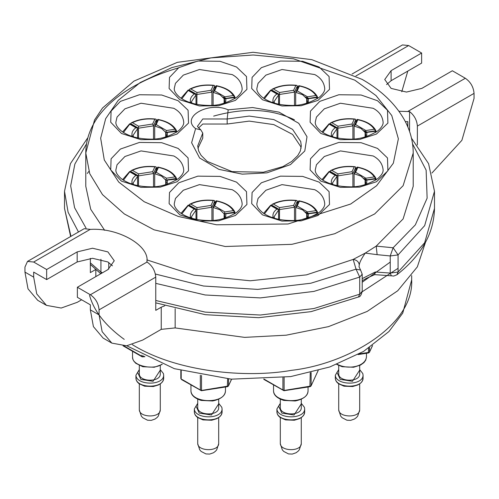 <?xml version="1.0" encoding="UTF-8"?>
<svg xmlns="http://www.w3.org/2000/svg" width="499" height="499" viewBox="0 0 499 499"><rect width="100%" height="100%" fill="white"/><g stroke="black" fill="none" stroke-linecap="round" stroke-linejoin="round"><path stroke-width="0.75" d="M178.474 67.864C112.999 87.356 85.766 121.101 85.784 153.025L85.784 186.258L90.718 209.281L104.653 230.313M146.831 259.879L193.855 275.149L250.23 280.775L306.473 274.868L353.173 259.411C356.854 260.048 358.881 261.906 359.274 264.975L359.031 266.809L360.59 270.046L356.043 269.173L359.717 277.07L362.205 274.207L360.59 270.046M362.205 280.769L366.378 278.355L374.674 274.643L375.273 271.999L390.237 273.072L390.237 255.95L398.071 254.92L424.655 225.642L434.486 191.292L434.486 208.407L424.655 242.763L398.071 272.042L390.237 273.072L391.322 275.816L393.699 276.059L396.905 274.787L398.071 272.042L398.071 254.92L393.118 247.766L376.202 246.113L403.105 218.955L413.216 186.258L413.216 153.025C413.153 141.354 410.147 130.189 404.209 119.535C395.133 103.661 381.13 90.288 362.199 79.416L311.8 59.662L253.099 52.276L177.326 62.344L133.938 81.112L102.526 108.021L94.523 120.016L85.784 153.025L89.745 173.689L102.501 194.629L124.357 213.971L154.029 229.808L225.217 246.5L291.871 244.329L334.767 233.713L374.68 213.94L403.123 185.697L413.216 153.025M155.395 274.045L203.536 286.027L257.721 289.389L310.783 283.245L356.043 269.173L353.173 259.411L365.262 253.093L376.202 246.113L377.125 254.665L365.262 253.093C361.469 258.607 359.467 262.568 359.274 264.975M375.273 271.999L362.205 278.617M197.916 148.328L202.762 138.123L202.762 133.09L197.704 145.976L198.677 151.029L201.116 155.401L207.141 161.364L232.072 171.619L263.329 172.242L282.945 166.591L291.778 161.42L297.747 155.594L300.279 151.153L301.296 145.976L300.729 141.554L292.582 129.378L273.801 119.573L249.213 116.074L227.176 118.993L202.762 118.993L197.704 126.041C196.905 125.941 197.928 127.201 200.779 129.834L202.762 133.09M301.084 148.328L300.729 146.587L292.582 134.412L273.801 124.607L249.213 121.107L227.176 124.026L227.176 118.993L228.168 109.83C208.308 101.054 180.407 117.159 195.608 128.623L200.779 129.834M227.176 124.026L202.762 124.026L198.577 127.944M213.653 116.105C244.454 107.485 271.381 108.713 294.422 119.797M213.104 105.202L213.104 92.327L214.595 90.862L216.84 86.028L215.98 86.134L216.84 86.028C224.831 87.743 230.307 90.905 233.276 95.521L224.906 96.812L224.113 98.683L219.978 94.716L213.104 92.327L216.036 85.84M214.158 85.348L213.266 85.479L211.021 90.307L196.937 92.49L190.811 88.953L189.564 89.215C196.675 85.591 204.877 84.3 214.158 85.348L214.788 85.947L214.788 88.523M211.913 105.283L211.913 92.14L196.874 94.467L189.027 89.932L189.027 90.525M224.438 103.187L224.438 99.37L225.03 98.765L234.231 97.586L235.16 97.71L235.372 98.247M216.329 85.685C225.617 87.556 231.748 91.198 234.73 96.613L234.842 97.249M224.113 103.281L224.113 98.683L234.842 97.024L233.276 95.521M196.007 104.179L196.007 94.972L191.554 101.509L191.909 103.33M196.874 104.353L196.937 92.49M222.891 96.981L226.166 98.365M189.564 89.215L189.027 89.932M211.021 90.307L211.913 92.14L214.788 85.947M181.861 98.783L188.154 90.438L194.323 93.999C191.073 96.401 189.813 99.114 190.543 102.133L191.978 103.655M194.323 93.999L195.508 94.267L196.007 94.972M225.03 98.765L234.786 97.255L235.409 98.216M295.695 105.202L295.695 92.327L297.186 90.862L299.425 86.028L298.57 86.134L299.425 86.028C307.415 87.743 312.898 90.905 315.867 95.521L307.496 96.812L306.704 98.683L302.569 94.716L295.695 92.327L298.62 85.84M296.749 85.348L295.857 85.479L293.612 90.307L279.527 92.49L273.402 88.953L272.155 89.215C279.265 85.591 287.468 84.3 296.749 85.348L297.379 85.947L297.379 88.523M294.504 105.283L294.504 92.14L279.465 94.467L271.618 89.932L271.618 90.525M307.022 103.187L307.022 99.37L307.621 98.765L316.821 97.586L317.751 97.71L317.963 98.247M298.92 85.685C308.207 87.556 314.339 91.198 317.32 96.613L317.433 97.249M306.704 103.281L306.704 98.683L317.433 97.024L315.867 95.521M278.592 104.179L278.592 94.972L274.144 101.509L274.5 103.33M279.465 104.353L279.527 92.49M305.475 96.981L308.756 98.365M272.155 89.215L271.618 89.932M293.612 90.307L294.504 92.14L297.379 85.947M264.445 98.783L270.745 90.438L276.908 93.999C273.664 96.401 272.404 99.114 273.134 102.133L274.562 103.655M276.908 93.999L278.093 94.267L278.592 94.972M307.621 98.765L317.376 97.255L318 98.216M354.097 138.922L354.097 126.041L355.587 124.575L357.827 119.748L356.972 119.847L357.827 119.748C365.817 121.463 371.3 124.625 374.262 129.235L365.898 130.532L365.106 132.397L360.97 128.43L354.097 126.041L357.022 119.56M355.151 119.068L354.253 119.192L352.013 124.026L337.929 126.203L331.798 122.667L330.556 122.929C337.667 119.305 345.863 118.02 355.151 119.068L355.781 119.666L355.781 122.236M352.905 139.003L352.905 125.86L337.867 128.187L330.014 123.652L330.014 124.239M365.424 136.907L365.424 133.083L366.017 132.484L375.223 131.299L376.152 131.424L376.358 131.961M357.321 119.404C366.603 121.276 372.741 124.918 375.722 130.326L375.834 130.969M365.106 136.994L365.106 132.397L375.834 130.738L374.262 129.235M336.993 137.899L336.993 128.686L332.546 135.229L332.902 137.05M337.867 138.067L337.929 126.203M363.877 130.694L367.158 132.079M330.556 122.929L330.014 123.652M352.013 124.026L352.905 125.86L355.781 119.666M322.847 132.503L329.14 124.151L335.309 127.713C332.066 130.12 330.806 132.828 331.536 135.847L332.964 137.368M335.309 127.713L336.494 127.981L336.993 128.686M366.017 132.484L375.778 130.975L376.402 131.936M354.097 186.601L354.097 173.727L355.587 172.261L357.827 167.427L356.972 167.533L357.827 167.427C365.817 169.142 371.3 172.305 374.262 176.92L365.898 178.212L365.106 180.083L360.97 176.116L354.097 173.727L357.022 167.24M355.151 166.747L354.253 166.878L352.013 171.706L337.929 173.889L331.798 170.352L330.556 170.614C337.667 166.99 345.863 165.699 355.151 166.747L355.781 167.346L355.781 169.922M352.905 186.682L352.905 173.54L337.867 175.866L330.014 171.332L330.014 171.924M365.424 184.586L365.424 180.769L366.017 180.164L375.223 178.985L376.152 179.11L376.358 179.646M357.321 167.084C366.603 168.955 372.741 172.598 375.722 178.012L375.834 178.648M365.106 184.68L365.106 180.083L375.834 178.424L374.262 176.92M336.993 185.578L336.993 176.372L332.546 182.908L332.902 184.73M337.867 185.753L337.929 173.889M363.877 178.38L367.158 179.765M359.679 365.48L359.679 374.231C359.623 382.371 339.039 381.966 338.715 374.231L338.715 365.48M330.556 170.614L330.014 171.332M352.013 171.706L352.905 173.54L355.781 167.346M322.847 180.183L329.14 171.837L335.309 175.399C332.066 177.8 330.806 180.513 331.536 183.532L332.964 185.054M335.309 175.399L336.494 175.667L336.993 176.372M366.017 180.164L375.778 178.654L376.402 179.615M295.695 220.321L295.695 207.441L297.186 205.981L299.425 201.147L298.57 201.247L299.425 201.147C307.415 202.862 312.898 206.025 315.867 210.634L307.496 211.932L306.704 213.797L302.569 209.829L295.695 207.441L298.62 200.96M296.749 200.467L295.857 200.592L293.612 205.426L279.527 207.603L273.402 204.066L272.155 204.328C279.265 200.704 287.468 199.419 296.749 200.467L297.379 201.066L297.379 203.636M294.504 220.402L294.504 207.26L279.465 209.586L271.618 205.052L271.618 205.638M307.022 218.306L307.022 214.483L307.621 213.884L316.821 212.699L317.751 212.823L317.963 213.36M298.92 200.804C308.207 202.675 314.339 206.318 317.32 211.726L317.433 212.368M306.704 218.4L306.704 213.797L317.433 212.137L315.867 210.634M278.592 219.298L278.592 210.085L274.144 216.628L274.5 218.45M279.465 219.466L279.527 207.603M305.475 212.094L308.756 213.478M301.277 399.2L301.277 407.945C301.221 416.085 280.638 415.679 280.313 407.945L280.313 399.2M272.155 204.328L271.618 205.052M293.612 205.426L294.504 207.26L297.379 201.066M264.445 213.903L270.745 205.557L276.908 209.112C273.664 211.52 272.404 214.227 273.134 217.246L274.562 218.768M276.908 209.112L278.093 209.38L278.592 210.085M307.621 213.884L317.376 212.374L318 213.335M213.104 220.321L213.104 207.441L214.595 205.981L216.84 201.147L215.98 201.247L216.84 201.147C224.831 202.862 230.307 206.025 233.276 210.634L224.906 211.932L224.113 213.797L219.978 209.829L213.104 207.441L216.036 200.96M214.158 200.467L213.266 200.592L211.021 205.426L196.937 207.603L190.811 204.066L189.564 204.328C196.675 200.704 204.877 199.419 214.158 200.467L214.788 201.066L214.788 203.636M211.913 220.402L211.913 207.26L196.874 209.586L189.027 205.052L189.027 205.638M224.438 218.306L224.438 214.483L225.03 213.884L234.231 212.699L235.16 212.823L235.372 213.36M216.329 200.804C225.617 202.675 231.748 206.318 234.73 211.726L234.842 212.368M224.113 218.4L224.113 213.797L234.842 212.137L233.276 210.634M196.007 219.298L196.007 210.085L191.554 216.628L191.909 218.45M196.874 219.466L196.937 207.603M218.687 399.2L218.687 407.945C218.631 416.085 198.047 415.679 197.723 407.945L197.723 399.2M189.564 204.328L189.027 205.052M211.021 205.426L211.913 207.26L214.788 201.066M181.861 213.903L188.154 205.557L194.323 209.112C191.073 211.52 189.813 214.227 190.543 217.246L191.978 218.768M194.323 209.112L195.508 209.38L196.007 210.085M225.03 213.884L234.786 212.374L235.409 213.335M154.709 186.601L154.709 173.727L156.193 172.261L158.439 167.427L157.578 167.533L158.439 167.427C166.429 169.142 171.906 172.305 174.875 176.92L166.504 178.212L165.718 180.083L161.576 176.116L154.709 173.727L157.634 167.24M155.763 166.747L154.865 166.878L152.619 171.706L138.535 173.889L132.41 170.352L131.168 170.614C138.279 166.99 146.475 165.699 155.763 166.747L156.387 167.346L156.387 169.922M153.517 186.682L153.517 173.54L138.479 175.866L130.626 171.332L130.626 171.924M166.036 184.586L166.036 180.769L166.629 180.164L176.758 179.11M157.927 167.084C167.215 168.955 173.346 172.598 176.328 178.012L176.44 178.648M165.718 184.68L165.718 180.083L176.44 178.424L174.875 176.92M137.605 185.578L137.605 176.372L133.158 182.908L133.507 184.73M138.479 185.753L138.535 173.889M160.285 365.48L160.285 374.231C160.229 382.371 139.645 381.966 139.321 374.231L139.321 365.48M131.168 170.614L130.626 171.332M152.619 171.706L153.517 173.54L156.387 167.346M123.459 180.183L129.752 171.837L135.921 175.399C132.672 177.8 131.418 180.513 132.148 183.532L133.576 185.054M135.921 175.399L137.106 175.667L137.605 176.372M166.629 180.164L176.39 178.654L177.008 179.615M154.709 138.922L154.709 126.041L156.193 124.575L158.439 119.748L157.578 119.847L158.439 119.748C166.429 121.463 171.906 124.625 174.875 129.235L166.504 130.532L165.718 132.397L161.576 128.43L154.709 126.041L157.634 119.56M155.763 119.068L154.865 119.192L152.619 124.026L138.535 126.203L132.41 122.667L131.168 122.929C138.279 119.305 146.475 118.02 155.763 119.068L156.387 119.666L156.387 122.236M153.517 139.003L153.517 125.86L138.479 128.187L130.626 123.652L130.626 124.239M166.036 136.907L166.036 133.083L166.629 132.484L176.758 131.424M157.927 119.404C167.215 121.276 173.346 124.918 176.328 130.326L176.44 130.969M165.718 136.994L165.718 132.397L176.44 130.738L174.875 129.235M137.605 137.899L137.605 128.686L133.158 135.229L133.507 137.05M138.479 138.067L138.535 126.203M131.168 122.929L130.626 123.652M152.619 124.026L153.517 125.86L156.387 119.666M123.459 132.503L129.752 124.151L135.921 127.713C132.672 130.12 131.418 132.828 132.148 135.847L133.576 137.368M135.921 127.713L137.106 127.981L137.605 128.686M166.629 132.484L176.39 130.975L177.008 131.936M362.205 282.247L390.237 262.081M362.193 291.765L398.071 268.3M111.845 343.119L103.125 338.085L93.413 326.62L90.35 309.86L99.07 314.894L102.133 331.66L111.845 343.119L126.627 345.801L142.677 340.069L161.239 329.346L175.161 327.924L244.597 337.374L286.158 335.191L328.485 326.633L367.152 311.445L397.728 290.761L417.339 266.859L425.46 242.402M386.569 84.556L391.104 80.719L421.63 63.099L421.63 53.031L408.65 45.54L355.918 75.979M421.63 53.031L391.104 70.652L384.741 79.522L391.104 88.392L406.467 92.066L421.83 88.392L452.35 70.771L465.33 78.262C470.588 81.942 473.495 86.976 474.05 93.369L417.37 126.091C416.939 120.247 414.332 115.4 409.554 111.57L398.938 111.265M405.331 121.625L407.839 121.619L407.839 126.971M90.35 309.86L90.35 304.82L77.37 297.329L77.37 287.262L90.35 294.753L147.037 262.031C152.295 265.705 155.201 270.739 155.757 277.132L155.757 310.359L161.239 307.197L164.764 305.775M99.07 314.894L99.07 309.86C98.521 303.467 95.615 298.433 90.35 294.753M352.057 74.039L402.481 44.929L408.65 45.54M24.95 272.098L33.67 277.132L36.733 293.899L46.444 305.363L37.718 300.323L28.013 288.865L24.95 272.098L24.95 267.065L27.501 261.42L33.67 262.031L46.65 269.522L46.65 279.59L77.17 261.969L92.533 258.295L107.896 261.969L112.431 265.805M431.934 173.034L461.887 140.313L474.05 98.403L474.05 93.369M417.37 145.047L417.37 126.091M95.839 269.435L90.35 272.604L90.35 258.363M81.63 299.787L77.27 302.307L61.221 308.039L46.444 305.363M33.67 277.132L33.67 272.098L46.65 279.59M401.764 91.766L407.789 71.095M407.77 121.625L407.77 126.815M88.903 171.375L87.281 173.496M27.501 261.42L84.188 228.692L90.5 229.39C118.463 227.581 150.012 245.801 146.887 261.944L147.037 262.031M77.37 287.262L107.896 269.641L114.259 260.771L107.896 251.901L92.533 248.228L77.17 251.901L46.65 269.522M146.899 261.426L146.887 261.944L146.899 261.426M409.554 131.462L409.554 111.57M86.589 143.687L74.869 164.046L70.677 185.859L74.576 207.696L86.046 228.13M377.125 254.665L390.237 255.95L393.118 247.766L415.33 224.887L427.125 198.165L426.134 170.165L412.561 143.88M78.474 231.991L68.101 212.237L64.514 191.292L64.514 208.407L70.945 236.333M90.35 262.854L100.929 272.042L100.929 259.274M155.757 300.479L205.201 312.106L260.272 315.031L313.933 308.525L359.717 294.185L359.717 277.07L313.933 291.404L260.272 297.909L205.201 294.984L155.757 283.363M108.763 269.104L108.763 262.499M411.675 275.604L411.675 279.902C414.039 325.629 347.179 364.102 291.472 370.339C246.662 378.298 176.927 372.335 132.291 344.616M124.245 339.376C105.414 325.71 93.843 310.996 89.514 295.24M354.801 80.152L293.543 58.813L253.205 54.996L210.958 57.896L171.856 67.583L140.231 82.535L118.226 100.349L105.657 118.693L100.661 138.204L104.285 159.986L118.725 182.066L144.199 201.739L178.274 216.447L216.516 224.787L288.042 223.989L350.672 204.029L376.57 185.771L393.343 163.198L398.37 138.803L391.752 115.512L376.028 95.602L354.801 80.152M236.545 182.141L220.059 176.397L197.829 176.153L178.792 182.784L169.492 192.514L169.117 203.629L179.865 214.863L199.326 221.069L218.581 220.857L235.434 215.481L246.918 204.49L246.494 191.66L236.545 182.141M377.537 148.421L361.051 142.683L338.821 142.433L319.784 149.064L310.478 158.794L310.11 169.909L320.857 181.149L340.318 187.35L359.567 187.137L376.427 181.767L387.91 170.777L387.48 157.94L377.537 148.421M319.135 67.022L302.65 61.283L280.419 61.034L261.382 67.664L252.082 77.395L251.708 88.51L262.455 99.75L281.916 105.95L301.171 105.738L318.025 100.368L329.508 89.377L329.084 76.54L319.135 67.022M178.143 100.742L161.657 94.997L139.433 94.754L120.396 101.384L111.09 111.115L110.722 122.23L121.463 133.464L140.93 139.67L160.179 139.452L177.033 134.081L188.522 123.091L188.092 110.26L178.143 100.742M195.608 128.623L191.622 142.739L199.612 157.977L218.893 169.361L242.233 174.145L266.903 172.866L290.487 164.608L304.789 150.991L307.004 136.751L298.726 123.272L279.01 112.138L252.613 107.528L228.168 109.83M236.545 67.022L220.059 61.283L197.829 61.034L178.792 67.664L169.492 77.395L169.117 88.51L179.865 99.75L199.326 105.95L218.581 105.738L235.434 100.368L246.918 89.377L246.494 76.54L236.545 67.022M377.537 100.742L361.051 94.997L338.821 94.754L319.784 101.384L310.478 111.115L310.11 122.23L320.857 133.464L340.318 139.67L359.567 139.452L376.427 134.081L387.91 123.091L387.48 110.26L377.537 100.742M319.135 182.141L302.65 176.397L280.419 176.153L261.382 182.784L252.082 192.514L251.708 203.629L262.455 214.863L281.916 221.069L301.171 220.857L318.025 215.481L329.508 204.49L329.084 191.66L319.135 182.141M178.143 148.421L161.657 142.683L139.433 142.433L120.396 149.064L111.09 158.794L110.722 169.909L121.463 181.149L140.93 187.35L160.179 187.137L177.033 181.767L188.522 170.777L188.092 157.94L178.143 148.421M173.783 108.289L141.03 103.224L124.918 108.832L117.047 117.072L115.893 122.136C115.6 124.731 117.527 127.775 121.669 131.262C128.648 136.271 137.949 138.884 149.569 139.109C159.087 139.645 168.699 136.907 178.417 130.894C182.21 127.557 183.975 124.638 183.719 122.136C183.102 116.13 179.796 111.514 173.783 108.289M232.185 74.576L199.425 69.504L183.32 75.118L175.448 83.352L174.288 88.423C174.001 91.018 175.929 94.055 180.07 97.542C187.05 102.551 196.35 105.17 207.964 105.395C217.483 105.925 227.101 103.187 236.819 97.18C240.605 93.837 242.377 90.924 242.121 88.423C241.504 82.416 238.191 77.8 232.185 74.576M314.775 74.576L282.016 69.504L265.911 75.118L258.039 83.352L256.879 88.423C256.592 91.018 258.513 94.055 262.655 97.542C269.641 102.551 278.941 105.17 290.555 105.395C300.074 105.925 309.692 103.187 319.404 97.18C323.196 93.837 324.968 90.924 324.712 88.423C324.094 82.416 320.782 77.8 314.775 74.576M373.177 108.289L340.418 103.224L324.313 108.832L316.435 117.072L315.281 122.136C314.994 124.731 316.915 127.775 321.057 131.262C328.043 136.271 337.343 138.884 348.957 139.109C358.475 139.645 368.094 136.907 377.805 130.894C381.598 127.557 383.363 124.638 383.107 122.136C382.496 116.13 379.184 111.514 373.177 108.289M373.177 155.975L340.418 150.91L324.313 156.518L316.435 164.751L315.281 169.822C314.994 172.417 316.915 175.461 321.057 178.948C328.043 183.95 337.343 186.57 348.957 186.794C358.475 187.325 368.094 184.586 377.805 178.58C381.598 175.243 383.363 172.323 383.107 169.822C382.496 163.815 379.184 159.2 373.177 155.975M314.775 189.695L282.016 184.624L265.911 190.238L258.039 198.471L256.879 203.536C256.592 206.137 258.513 209.175 262.655 212.661C269.641 217.67 278.941 220.284 290.555 220.508C300.074 221.045 309.692 218.306 319.404 212.293C323.196 208.956 324.968 206.037 324.712 203.536C324.094 197.529 320.782 192.913 314.775 189.695M232.185 189.695L199.425 184.624L183.32 190.238L175.448 198.471L174.288 203.536C174.001 206.137 175.929 209.175 180.07 212.661C187.05 217.67 196.35 220.284 207.964 220.508C217.483 221.045 227.101 218.306 236.819 212.293C240.605 208.956 242.377 206.037 242.121 203.536C241.504 197.529 238.191 192.913 232.185 189.695M173.783 155.975L141.03 150.91L124.918 156.518L117.047 164.751L115.893 169.822C115.6 172.417 117.527 175.461 121.669 178.948C128.648 183.95 137.949 186.57 149.569 186.794C159.087 187.325 168.699 184.586 178.417 178.58C182.21 175.243 183.975 172.323 183.719 169.822C183.102 163.815 179.796 159.2 173.783 155.975M362.205 291.329L359.717 294.185L358.469 296.992C360.041 296.992 361.288 295.102 362.205 291.329L362.205 274.207M102.351 272.841L100.929 272.042L101.178 273.514M224.906 96.812L214.595 90.862M190.811 88.953C197.373 85.809 204.858 84.655 213.266 85.479M190.543 102.133L189.283 102.326M225.629 102.825L225.866 98.877M234.231 97.586L234.555 98.783M224.569 103.15L224.856 101.509L224.438 99.37M307.496 96.812L297.186 90.862M273.402 88.953C279.964 85.809 287.449 84.655 295.857 85.479M273.134 102.133L271.874 102.326M308.22 102.825L308.457 98.877M316.821 97.586L317.139 98.783M307.159 103.15L307.446 101.509L307.022 99.37M365.898 130.532L355.587 124.575M331.798 122.667C338.366 119.529 345.851 118.369 354.253 119.192M331.536 135.847L330.276 136.04M366.622 136.545L366.852 132.597M375.223 131.299L375.541 132.503M365.561 136.869L365.842 135.229L365.424 133.083M365.898 178.212L355.587 172.261M331.798 170.352C338.366 167.215 345.851 166.055 354.253 166.878M331.536 183.532L330.276 183.726M366.622 184.225L366.852 180.276M375.223 178.985L375.541 180.183M365.561 184.549L365.842 182.908L365.424 180.769M366.459 353.28L366.459 357.116C365.305 366.409 348.595 370.214 337.181 364.27M359.679 370.152L352.469 381.28L340.256 379.39L336.987 372.341L338.715 370.152M363.066 378.261L363.066 375.236C362.991 386.008 335.752 385.478 335.322 375.236L335.322 378.261C335.752 388.496 362.991 389.033 363.066 378.261L362.343 381.03L360.752 383.032L357.908 384.935L352.724 386.519L343.986 386.182L338.378 383.65L336.644 381.941L335.696 380.257L335.322 378.261M359.679 383.893L359.679 409.978C359.623 418.118 339.039 417.713 338.715 409.978L338.715 383.893M307.496 211.932L297.186 205.981M273.402 204.066C279.964 200.929 287.449 199.768 295.857 200.592M273.134 217.246L271.874 217.439M308.22 217.944L308.457 213.996M316.821 212.699L317.139 213.903M307.159 218.269L307.446 216.628L307.022 214.483M308.058 386.999L308.058 390.829C307.964 404.234 274.063 403.566 273.527 390.829L273.527 385.003M301.277 403.872L294.067 415L281.854 413.11L278.585 406.061L280.313 403.872M304.671 411.974L304.671 408.955C304.596 419.728 277.35 419.191 276.92 408.955L276.92 411.974C277.35 422.21 304.596 422.747 304.671 411.974L303.941 414.75L302.35 416.752L299.506 418.649L294.323 420.233L285.584 419.896L279.976 417.37L278.242 415.661L277.294 413.97L276.92 411.974M301.277 417.613L301.277 443.692C301.221 451.832 280.638 451.427 280.313 443.692L280.313 417.613M224.906 211.932L214.595 205.981M190.811 204.066C197.373 200.929 204.858 199.768 213.266 200.592M190.543 217.246L189.283 217.439M225.629 217.944L225.866 213.996M234.231 212.699L234.555 213.903M224.569 218.269L224.856 216.628L224.438 214.483M225.473 386.999L225.473 390.829C225.373 404.234 191.473 403.566 190.942 390.829L190.942 385.003M218.687 403.872L211.476 415L199.269 413.11L195.995 406.061L197.723 403.872M222.08 411.974L222.08 408.955C222.005 419.728 194.76 419.191 194.329 408.955L194.329 411.974C194.76 422.21 222.005 422.747 222.08 411.974L221.35 414.75L219.76 416.752L216.922 418.649L211.732 420.233L202.993 419.896L197.386 417.37L195.652 415.661L194.704 413.97L194.329 411.974M218.687 417.613L218.687 443.692C218.631 451.832 198.047 451.427 197.723 443.692L197.723 417.613M166.504 178.212L156.193 172.261M132.41 170.352C138.978 167.215 146.463 166.055 154.865 166.878M132.148 183.532L130.881 183.726M167.227 184.225L167.464 180.276M175.835 178.985L176.153 180.183M166.454 182.908L166.036 180.769M161.819 364.27C153.811 370.345 132.067 366.091 132.541 357.116L132.541 351.29M160.285 370.152L153.074 381.28L140.868 379.39L137.593 372.341L139.321 370.152M163.678 378.261L163.678 375.236C163.603 386.008 136.358 385.478 135.934 375.236L135.934 378.261C136.358 388.496 163.603 389.033 163.678 378.261L162.948 381.03L161.358 383.032L158.52 384.935L153.33 386.519L144.598 386.182L138.99 383.65L137.25 381.941L136.302 380.257L135.934 378.261M160.285 383.893L160.285 409.978C160.229 418.118 139.645 417.713 139.321 409.978L139.321 383.893M166.504 130.532L156.193 124.575M132.41 122.667C138.978 119.529 146.463 118.369 154.865 119.192M132.148 135.847L130.881 136.04M167.227 136.545L167.464 132.597M175.835 131.299L176.153 132.503M166.167 136.869L166.454 135.229L166.036 133.083M180.838 370.607L180.838 378.46L181.455 379.527L201.39 390.723L227.525 386.681L228.455 385.983L231.524 379.19M182.073 379.465L201.203 390.511L227.656 386.151L228.53 385.646L228.53 378.972M227.338 386.469L227.656 378.897M200.33 375.198L200.33 390.006L201.521 390.193L201.521 375.423M181.199 378.966L180.881 378.273L181.199 378.966L181.199 370.707M263.865 379.402L283.981 390.723L310.116 386.681L311.045 385.983L318.119 370.557M264.495 379.371L283.794 390.511L310.247 386.151L311.12 385.646L311.12 372.472M309.929 386.469L310.247 372.684M282.921 377.693L282.921 390.006L284.112 390.193L284.112 377.543M264.663 379.465L263.79 378.966M318.119 370.62L311.045 385.983M358.101 354.577L368.518 352.961L369.447 352.263L372.447 345.626M359.38 353.866L368.649 352.431L369.516 351.932L369.516 347.647M368.324 352.749L368.649 348.227M124.095 345.994L142.801 356.797L144.161 356.317M141.928 355.138L141.928 356.292L143.119 356.473L143.119 355.768M175.161 327.924L175.161 308.681M407.664 111.551L465.33 78.262M161.239 329.346L161.239 307.197M155.757 277.132L99.07 309.86M95.839 276.602L95.839 269.61M90.35 229.303L33.67 262.031M391.104 80.719L391.104 70.652M77.17 261.969L77.17 251.901M64.514 191.292L70.415 163.666L87.506 138.179M434.486 191.292L428.585 163.666L411.494 138.179M155.757 302.862L205.326 314.682L258.607 317.688L311.114 311.632L358.469 296.992M391.322 275.816L374.674 274.643M434.486 208.407C433.962 233.401 421.43 255.525 396.905 274.787M64.514 208.407L70.633 236.52M90.35 264.47L100.779 273.745M411.675 279.902L402.737 313.135L388.921 331.561L363.553 351.439L329.802 366.971L290.699 376.589L231.324 379.171L174.369 368.68L126.771 345.782M181 98.216L188.16 90.026L195.508 94.267M263.591 98.216L270.751 90.026L278.093 94.267M321.992 131.936L329.153 123.74L336.494 127.981M359.679 409.978L357.708 416.097L356.486 417.513L354.477 419.029L350.666 420.358L346.93 420.214L342.146 417.738L340.717 416.141L338.715 409.978M366.459 357.116L365.723 360.184L363.914 362.648L360.577 365.037L353.616 367.258L342.152 366.709L336.756 364.432M338.715 369.603L335.322 375.236M363.066 375.236L362.817 373.589L359.679 369.603M321.992 179.615L329.153 171.425L336.494 175.667M301.277 443.692L299.306 449.811L298.084 451.227L296.082 452.749L292.264 454.071L288.528 453.928L283.75 451.452L282.315 449.861L280.313 443.692M308.058 390.829C307.752 395.826 303.473 399.212 295.221 400.978L283.75 400.423C276.926 398.171 273.514 394.971 273.527 390.829M280.313 403.317L276.92 408.955M304.671 408.955L304.415 407.309L301.277 403.317M263.591 213.335L270.751 205.139L278.093 209.38M218.687 443.692L216.716 449.811L215.493 451.227L213.491 452.749L209.68 454.071L205.937 453.928L201.159 451.452L199.731 449.861L197.723 443.692M225.473 390.829C225.161 395.826 220.882 399.212 212.63 400.978L201.159 400.423C194.336 398.171 190.924 394.971 190.942 390.829M197.723 403.317L194.329 408.955M222.08 408.955L221.824 407.309L218.687 403.317M181 213.335L188.16 205.139L195.508 209.38M160.285 409.978L158.314 416.097L157.091 417.513L155.089 419.029L151.278 420.358L147.536 420.214L142.758 417.738L141.329 416.141L139.321 409.978M162.244 364.432L154.228 367.258L142.764 366.709L135.778 363.284L133.857 361.182L132.896 359.261L132.541 357.116M139.321 369.603L135.934 375.236M163.678 375.236L163.429 373.589L160.285 369.603M122.598 179.615L129.759 171.425L137.106 175.667M122.598 131.936L129.759 123.74L137.106 127.981M228.455 385.983L231.605 379.19M318.162 370.377L318.05 370.894M369.447 352.263L372.566 345.539M123.053 345.813L142.184 356.854L144.922 356.71"/></g></svg>

